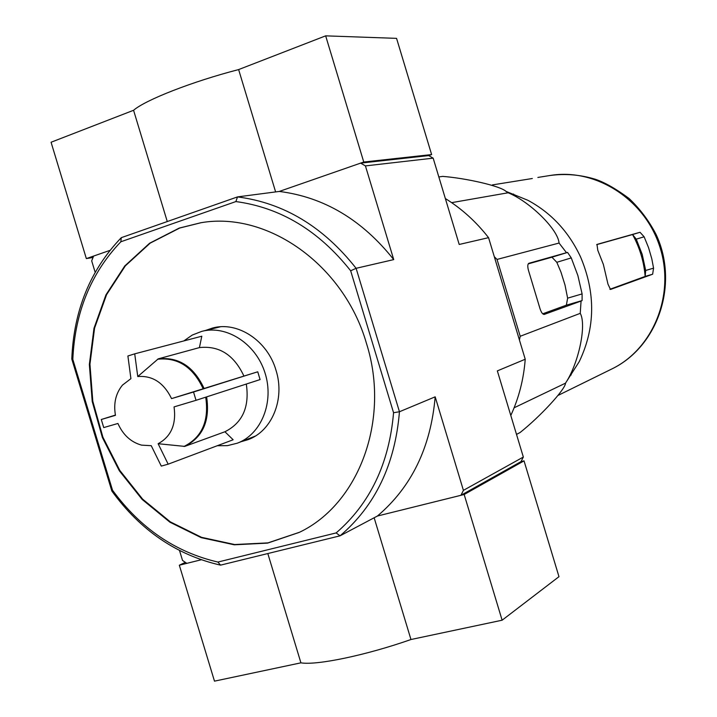 <?xml version="1.0" encoding="UTF-8"?>
<svg xmlns="http://www.w3.org/2000/svg" width="717" height="717" viewBox="0 0 717 717"><rect width="100%" height="100%" fill="white"/><g stroke="black" fill="none" stroke-linecap="round" stroke-linejoin="round"><path stroke-width="1.08" d="M174.061 406.897C176.418 424.347 171.112 436.626 158.125 443.715L184.762 446.395L224.914 431.759L233.159 439.763L168.163 464.177L161.28 466.095L151.242 445.687L141.581 445.14C130.924 442.156 123.046 434.941 117.92 423.478L103.732 427.574L101.285 419.499L115.455 415.331C113.403 403.438 115.742 393.364 122.473 385.11L130.915 378.648L127.895 355.99L134.715 353.839L137.763 376.542C152.551 375.394 163.817 382.761 171.551 398.616L257.744 371.791L193.527 392.011L196.037 400.31L174.061 406.897M134.715 353.839L201.8 336.21L199.425 347.602L158.233 358.858L137.763 376.542M158.125 443.715L168.163 464.177M115.401 415.08L101.285 419.499M257.744 371.791L260.092 379.58L196.037 400.31M171.551 398.616L193.527 392.011M246.307 384.043C249.668 406.969 242.543 422.878 224.914 431.759M199.425 347.602C219.178 345.424 234.002 354.888 243.897 376.013M494.309 256.695L497.033 259.429L520.21 336.273L519.44 340.046M463.415 490.356L435.174 396.833L399.45 411.746L393.561 412.723L350.667 270.793C318.796 230.65 280.535 207.571 235.884 201.567L237.506 196.906C283.708 202.848 323.242 226.653 356.107 268.301L399.45 411.746C395.085 464.392 375.287 505.754 340.046 535.832L377.42 516.034L460.941 495.304L463.415 490.356L523.338 457.043L497.347 370.886L525.229 359.244L488.564 237.668L459.203 244.461L433.167 158.152L428.676 155.589L431.625 154.576L363.761 162.024L325.661 35.85L238.627 69.576C192.559 81.469 145.47 99.896 133.568 110.284L51.068 142.244L86.345 258.595L93.049 257.466M460.941 495.304L521.008 461.623L523.338 457.043M350.667 270.793L356.107 268.301L393.732 259.608L365.428 165.905L360.624 163.118L428.676 155.589M365.428 165.905L433.167 158.152M86.345 258.595L109.907 250.394L93.622 256.059L91.686 260.854L95.155 272.29M179.528 550.548L182.521 560.416L186.796 563.356L201.136 559.798L179.331 565.211L214.482 681.15L300.916 662.84C316.753 665.537 366.181 655.257 410.966 639.519L502.124 620.205L558.973 576.674L524.028 460.861L521.008 461.623M366.486 343.452C343.918 264.654 267.199 210.923 200.661 222.781L179.223 228.087L149.602 243.233L124.767 265.962L105.946 294.866L93.981 328.305L89.356 364.469L92.224 401.502L102.388 437.531L119.318 470.764L142.199 499.489L169.938 522.209L201.172 537.642L234.316 544.803L267.611 543.11L299.204 532.417C358.814 504.248 390.657 419.66 366.486 343.452M235.884 201.567L120.832 241.781C90.907 273.168 74.9 312.37 72.82 359.387L112.515 490.222L111.834 491.011L71.79 359.029C73.752 310.443 90.252 269.995 121.298 237.668L120.832 241.781M393.561 412.723C389.188 463.567 370.053 503.63 336.148 532.919L217.905 562.056C175.531 552.215 140.407 528.268 112.515 490.222M336.148 532.919L340.046 535.832L220.549 565.139C176.732 555.137 140.487 530.428 111.834 491.011M360.624 163.118L279.272 191.439L237.506 196.906L121.298 237.668M510.8 415.475C518.866 398.025 523.679 379.284 525.229 359.244M488.564 237.668C476.169 221.768 461.766 208.728 445.356 198.546M393.732 259.608C362.121 219.796 323.967 197.076 279.272 191.439L363.761 162.024M524.028 460.861L464.168 494.497L377.42 516.034C411.567 487.004 430.818 447.274 435.174 396.833M217.905 562.056L220.549 565.139M71.79 359.029L72.82 359.387M200.984 222.736L179.788 228.006L150.185 243.126L125.367 265.828L106.555 294.705L94.581 328.099L89.948 364.227L92.798 401.224L102.916 437.227L119.811 470.433L142.647 499.157L170.341 521.877L201.531 537.329L234.638 544.535L267.916 542.894L299.5 532.265M241.512 441.582L247.992 439.682C271.94 431.213 285.223 399.064 276.018 370.322C267.575 340.62 237.47 320.929 212.465 328.063L206.075 330.259M516.509 434.394L519.995 432.584C540.026 416.747 565.399 389.331 565.534 383.147L565.65 382.932C578.655 363.313 586.793 324.873 580.241 313.347L581.066 301.05L582.087 300.584L582.105 293.907L577.875 275.552L571.261 257.905L567.577 252.429L566.502 252.698L559.063 243.054C558.059 229.422 529.881 201.656 508.156 192.774L506.014 191.385C500.269 185.873 465.288 178.112 442.703 176.391L438.831 176.938M508.156 192.774L451.656 202.651M559.063 243.054L497.033 259.429M566.502 252.698L528.886 263.291C527.587 264.098 527.443 266.455 528.465 270.363L540.062 308.83C541.353 312.612 542.751 314.467 544.257 314.413L581.066 301.05M580.241 313.347L520.21 336.273M565.534 383.147L514.116 407.794M513.578 194.029L513.121 194.271M570.66 375.072L571.18 375M596.678 244.631L632.564 234.549C639.725 247.625 643.929 261.58 645.166 276.421L609.88 289.292M645.166 276.421L645.676 270.47L642.226 254.445L636.257 239.164L632.564 234.549M492.391 184.914L532.319 178.506M537.875 177.44L550.082 175.486C595.558 167.823 644.897 199.227 659.918 247.114C675.333 294.866 653.214 349.009 611.682 369.04L558.014 395.434M640.021 232.281L596.983 244.416L597.79 250.296L603.373 264.448L607.989 284.174L610.517 289.453L652.64 274.217L653.563 268.149L651.825 258.927L648.553 247.643L644.126 236.78L640.021 232.281L632.788 234.486M582.105 293.907L567.622 298.155L564.996 285.007L560.99 272.191L556.813 262.297L551.929 257.206L528.223 263.874M508.371 192.344L527.936 200.312C551.256 212.895 568.805 231.788 580.582 257C595.764 293.056 595.325 327.92 579.264 361.592L567.909 379.392M567.622 298.155L566.376 305.164L542.715 313.804M214.24 327.642L209.615 329.345M244.927 440.283L249.677 438.992M220.451 326.782L201.719 331.379C226.545 324.711 255.844 343.595 264.976 372.813C274.414 401.932 261.418 434.278 237.309 443.187L227.468 445.642L217.242 445.741M237.309 443.187L255.243 436.106M183.821 340.933L192.246 335.072L201.719 331.379M431.625 154.576L396.564 38.359L325.661 35.85M275.615 191.914L238.627 69.576M167.267 221.544L133.568 110.284M464.168 494.497L502.124 620.205M185.327 562.352L179.331 565.211M267.817 553.551L300.916 662.84M374.149 517.764L410.966 639.519M205.707 397.182C209.23 420.924 201.97 437.361 183.946 446.494M157.507 359.253C177.735 357.066 192.972 366.925 203.189 388.82M206.621 396.886C210.162 420.736 202.875 437.236 184.762 446.395M158.233 358.858C178.56 356.654 193.85 366.539 204.112 388.533M653.563 268.149L645.676 270.47M652.64 274.217L645.381 276.341M644.126 236.78L636.257 239.164M571.261 257.905L556.813 262.297M567.577 252.429L551.929 257.206M582.087 300.584L566.376 305.164M550.082 175.486C565.354 173.424 580.492 174.706 595.486 179.313C604.933 182.512 616.118 188.894 629.051 198.475C640.048 208.907 649.073 220.935 656.127 234.54C679.232 283.905 658.188 346.696 611.682 369.04M527.936 200.312L506.014 191.385M579.264 361.592L565.65 382.932"/></g></svg>
